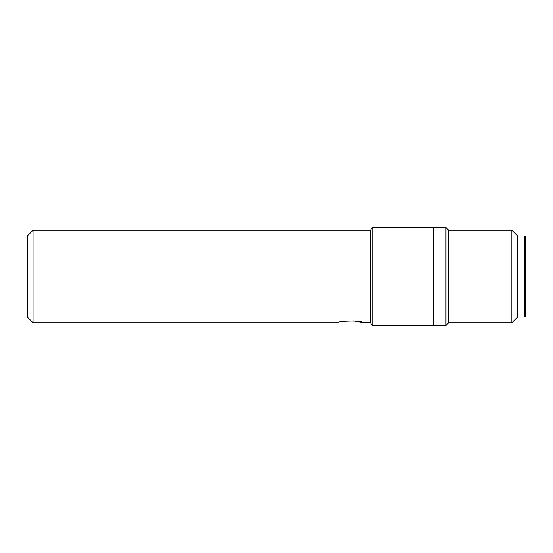 <?xml version="1.0" encoding="UTF-8"?>
<svg xmlns="http://www.w3.org/2000/svg" width="553" height="553" viewBox="0 0 553 553"><rect width="100%" height="100%" fill="white"/><g stroke="black" fill="none" stroke-linecap="round" stroke-linejoin="round"><path stroke-width="0.83" d="M525.35 236.822L525.35 316.178L524.583 316.945L524.583 236.055L525.35 236.822M524.583 236.055L517.643 236.055L517.643 316.945L524.583 316.945M517.643 236.055L511.871 230.276L511.871 322.724L517.643 316.945M511.871 230.276L448.69 230.276L448.69 322.724L511.871 322.724M448.69 230.276L445.995 227.58L445.995 325.42L448.69 322.724M33.042 322.724L33.042 230.276L27.65 235.668L27.65 317.332L33.042 322.724L337.441 322.724C336.279 321.148 361.358 319.89 363.162 322.648L370.496 322.724L372.051 325.42L433.67 325.42L433.67 227.58L433.67 325.42L445.995 325.42M372.051 325.42L372.051 227.58L445.995 227.58M363.045 322.53L353.733 320.858M370.496 322.724L370.496 230.276L372.051 227.58M33.042 230.276L370.496 230.276"/></g></svg>
